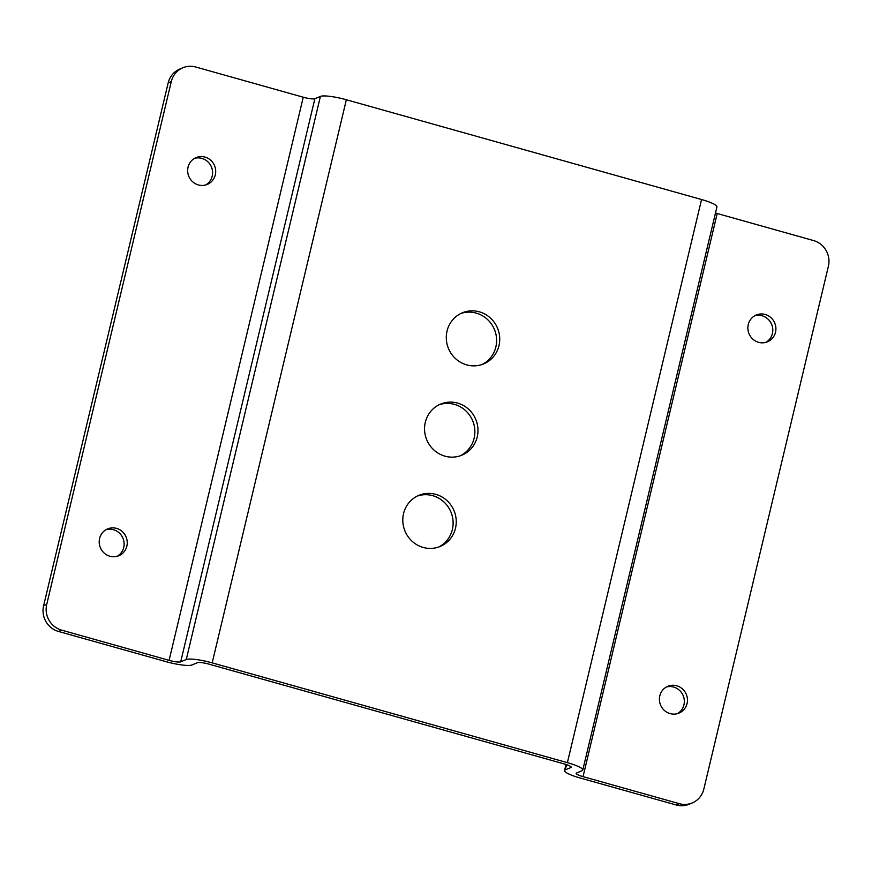 <?xml version="1.0" encoding="UTF-8"?>
<svg xmlns="http://www.w3.org/2000/svg" width="872" height="872" viewBox="0 0 872 872"><rect width="100%" height="100%" fill="white"/><g stroke="black" fill="none" stroke-linecap="round" stroke-linejoin="round"><path stroke-width="1.31" d="M182.88 67.765A20.983 20.132 67.3 0 1 195.764 67.013L303.26 97.217A9.679 1.657 -166.6 0 0 314.868 98.71L320.416 96.4A21.626 3.695 13.4 0 1 346.348 99.746L701.546 199.525L567.389 762.662A21.626 3.695 13.4 0 1 582.801 770.02A21.626 3.695 13.4 0 1 582.049 770.717L576.49 773.028A9.679 1.657 -166.6 0 0 576.163 773.333A9.679 1.657 -166.6 0 0 583.052 776.636L679.353 803.69A20.983 20.132 67.3 0 0 692.226 802.938L689.12 804.235A20.983 20.132 -112.7 0 1 676.236 804.987L579.945 777.933A21.626 3.695 -166.6 0 1 564.544 770.565A21.626 3.695 -166.6 0 1 565.285 769.878L570.844 767.567A9.679 1.657 13.4 0 0 571.182 767.262A9.679 1.657 13.4 0 0 564.282 763.959L209.073 664.17A9.679 1.657 13.4 0 0 197.464 662.676L191.916 664.987A21.626 3.695 -166.6 0 1 165.996 661.641L58.489 631.448A20.983 20.132 -112.7 0 1 43.6 605.8L168.176 82.895A20.983 20.132 -112.7 0 1 179.774 69.062L182.88 67.765A20.983 20.132 67.3 0 0 171.283 81.597L168.176 82.895M677.435 713.645A14.53 13.93 67.3 0 0 683.953 704.816A14.53 13.93 67.3 0 0 679.986 690.82A14.53 13.93 67.3 0 0 666.328 687.027M765.889 342.347A14.53 13.93 67.3 0 0 772.407 333.518A14.53 13.93 67.3 0 0 768.439 319.523A14.53 13.93 67.3 0 0 754.781 315.74M692.226 802.938A20.983 20.132 67.3 0 0 703.824 789.106L828.4 266.2A20.983 20.132 67.3 0 0 813.511 240.552L717.209 213.509L583.052 776.636M775.513 332.221A14.53 13.93 67.3 0 0 770.924 317.626A14.53 13.93 67.3 0 0 756.297 314.988A14.53 13.93 67.3 0 0 748.263 324.569A14.53 13.93 67.3 0 0 752.863 339.164A14.53 13.93 67.3 0 0 767.491 341.802A14.53 13.93 67.3 0 0 775.513 332.221M687.06 703.519A14.53 13.93 67.3 0 0 682.46 688.924A14.53 13.93 67.3 0 0 667.843 686.286A14.53 13.93 67.3 0 0 659.81 695.856A14.53 13.93 67.3 0 0 664.409 710.462A14.53 13.93 67.3 0 0 679.026 713.089A14.53 13.93 67.3 0 0 687.06 703.519M701.546 199.525A21.626 3.695 13.4 0 1 716.948 206.893L582.801 770.02M567.389 762.662L212.19 662.873A21.626 3.695 13.4 0 0 186.259 659.526L180.711 661.837A9.679 1.657 -166.6 0 1 169.103 660.344L61.607 630.14L58.489 631.448M403.551 513.608A27.686 26.552 67.3 0 0 412.314 541.425A27.686 26.552 67.3 0 0 440.186 546.45A27.686 26.552 67.3 0 0 455.489 528.203A27.686 26.552 67.3 0 0 446.726 500.386A27.686 26.552 67.3 0 0 418.854 495.361A27.686 26.552 67.3 0 0 403.551 513.608M425.296 422.331A27.686 26.552 67.3 0 0 434.06 450.148A27.686 26.552 67.3 0 0 461.931 455.173A27.686 26.552 67.3 0 0 477.235 436.927A27.686 26.552 67.3 0 0 468.471 409.11A27.686 26.552 67.3 0 0 440.6 404.085A27.686 26.552 67.3 0 0 425.296 422.331M447.042 331.055A27.686 26.552 67.3 0 0 455.805 358.872A27.686 26.552 67.3 0 0 483.677 363.897A27.686 26.552 67.3 0 0 498.98 345.65A27.686 26.552 67.3 0 0 490.217 317.833A27.686 26.552 67.3 0 0 462.345 312.808A27.686 26.552 67.3 0 0 447.042 331.055M438.605 547.049A27.686 26.552 67.3 0 0 452.372 529.5A27.686 26.552 67.3 0 0 444.251 502.272A27.686 26.552 67.3 0 0 417.317 496.059M460.351 455.773A27.686 26.552 67.3 0 0 474.117 438.224A27.686 26.552 67.3 0 0 465.997 410.995A27.686 26.552 67.3 0 0 439.063 404.782M482.096 364.496A27.686 26.552 67.3 0 0 495.863 346.947A27.686 26.552 67.3 0 0 487.742 319.719A27.686 26.552 67.3 0 0 460.808 313.506M205.672 184.973A14.53 13.93 67.3 0 0 212.19 176.144A14.53 13.93 67.3 0 0 208.234 162.148A14.53 13.93 67.3 0 0 194.565 158.355M117.219 556.26A14.53 13.93 67.3 0 0 123.737 547.431A14.53 13.93 67.3 0 0 119.769 533.435A14.53 13.93 67.3 0 0 106.112 529.653M171.283 81.597L46.707 604.503A20.983 20.132 67.3 0 0 61.607 630.14M126.854 546.134A14.53 13.93 67.3 0 0 122.254 531.538A14.53 13.93 67.3 0 0 107.627 528.901A14.53 13.93 67.3 0 0 99.593 538.482A14.53 13.93 67.3 0 0 104.193 553.077A14.53 13.93 67.3 0 0 118.821 555.715A14.53 13.93 67.3 0 0 126.854 546.134M215.308 174.836A14.53 13.93 67.3 0 0 210.708 160.241A14.53 13.93 67.3 0 0 196.08 157.603A14.53 13.93 67.3 0 0 188.047 167.184A14.53 13.93 67.3 0 0 192.647 181.779A14.53 13.93 67.3 0 0 207.274 184.417A14.53 13.93 67.3 0 0 215.308 174.836M715.498 212.986A9.679 1.657 -166.6 0 0 717.209 213.509M679.353 803.69L676.236 804.987M566.538 764.657L565.285 769.878M571.018 766.826L570.844 767.567M346.348 99.746L212.19 662.873M320.416 96.4L186.259 659.526M314.868 98.71L180.711 661.837M46.707 604.503L43.6 605.8M303.26 97.217L169.103 660.344M565.993 764.472L564.544 770.565"/></g></svg>
